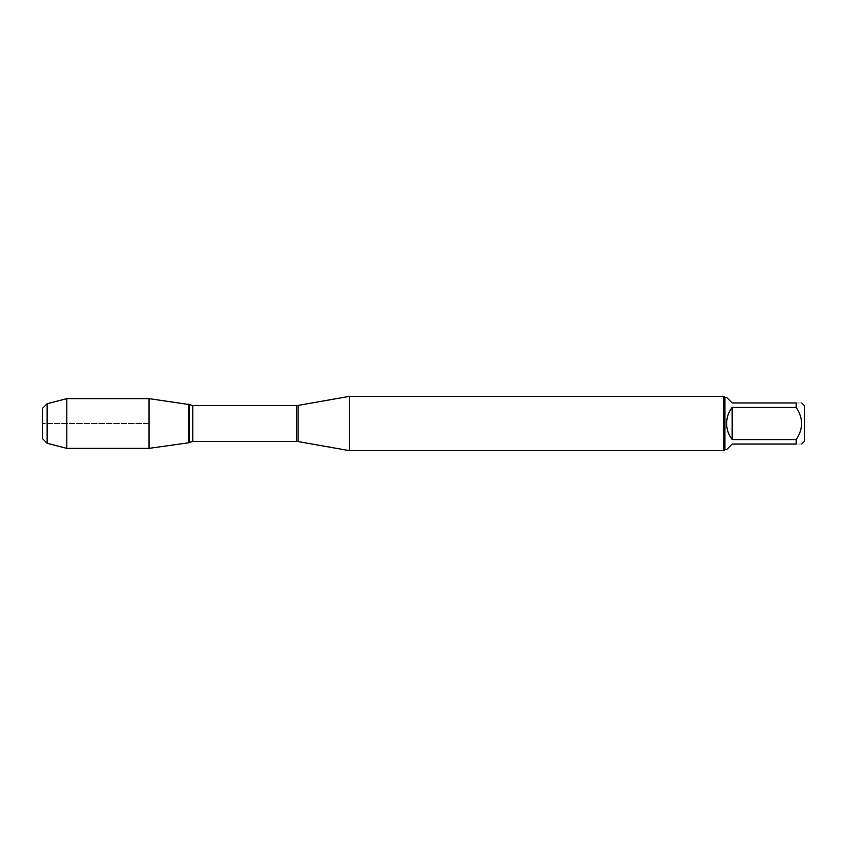 <?xml version="1.0" encoding="UTF-8"?>
<svg xmlns="http://www.w3.org/2000/svg" width="847" height="847" viewBox="0 0 847 847"><rect width="100%" height="100%" fill="white"/><g stroke="black" fill="none" stroke-linecap="round" stroke-linejoin="round"><path stroke-width="0.64" stroke-dasharray="4.24 3.18" d="M804.65 441.139L804.65 405.861M726.61 449.598L732.168 444.04L796.191 444.04C803.337 444.04 803.337 444.04 796.191 444.04L796.191 439.593C803.337 428.868 803.337 418.143 796.191 407.407L796.191 402.96C803.337 402.96 803.337 402.96 796.191 402.96L732.168 402.96L726.61 397.402M724.916 397.402L724.916 449.598M796.191 439.593L732.168 439.593C724.831 428.868 724.831 418.132 732.168 407.407L796.191 407.407M349.673 450.678L349.673 396.322M188.532 423.5L188.532 442.812L188.532 423.5M723.825 396.322L723.825 450.678M732.168 407.407L732.168 439.593M149.051 448.359L149.051 398.641M66.818 448.359L66.818 398.641M42.35 408.519L42.35 438.481M47.146 443.267L47.146 403.733M149.051 423.5L42.35 423.5L149.051 423.5M298.091 441.583L298.091 405.417M296.408 405.565L296.408 441.435M192.809 441.435L192.809 405.565M189.082 404.527L189.082 442.473"/><path stroke-width="1.27" d="M801.749 402.96L804.65 405.861L804.65 441.139L801.749 444.04M796.191 402.96C803.337 402.96 803.337 402.96 796.191 402.96L796.191 407.407C803.337 418.143 803.337 428.868 796.191 439.593L796.191 444.04C803.337 444.04 803.337 444.04 796.191 444.04L732.168 444.04L726.61 449.598L724.916 449.598L724.916 397.402L726.61 397.402L732.168 402.96L796.191 402.96M796.191 407.407L732.168 407.407C728.526 412.15 726.673 417.518 726.61 423.5C726.673 429.482 728.526 434.85 732.168 439.593L796.191 439.593M349.673 423.5L349.673 450.678L723.825 450.678L723.825 396.322L349.673 396.322L349.673 423.5M188.532 442.812L188.532 404.188L188.532 442.812L149.051 448.359L149.051 398.641L189.082 404.527L189.082 442.473L188.532 442.812M732.168 439.593L732.168 407.407M47.146 403.733L47.146 443.267L42.35 438.481L42.35 408.519L47.146 403.733L66.818 398.641L66.818 448.359L149.051 448.359M298.091 441.583L296.408 441.435L296.408 405.565L298.091 405.417L298.091 441.583L349.673 450.678M296.408 405.565L192.809 405.565L192.809 441.435L189.082 442.473M298.091 405.417L349.673 396.322M296.408 441.435L192.809 441.435M192.809 405.565L189.082 404.527M724.916 397.402L723.825 396.322M724.916 449.598L723.825 450.678M66.818 398.641L149.051 398.641M47.146 443.267L66.818 448.359"/></g></svg>
